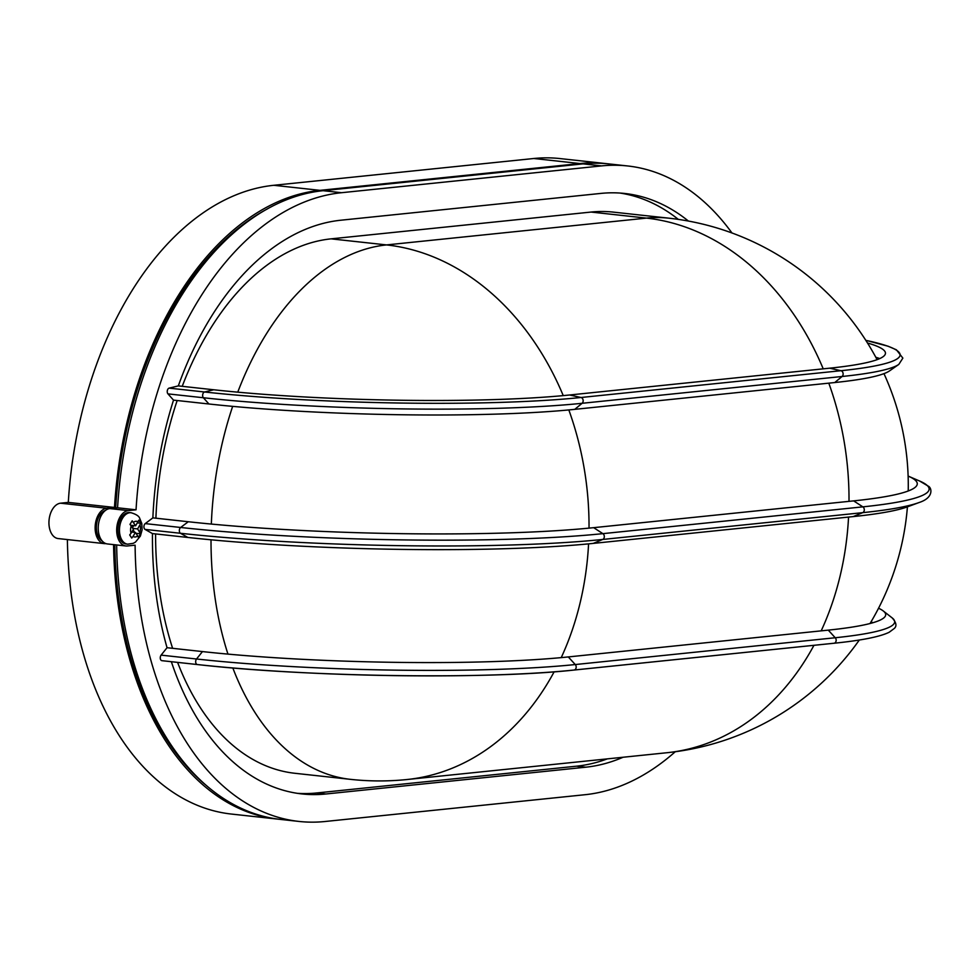<?xml version="1.0" encoding="UTF-8"?>
<svg xmlns="http://www.w3.org/2000/svg" width="980" height="980" viewBox="0 0 980 980"><rect width="100%" height="100%" fill="white"/><g stroke="black" fill="none" stroke-linecap="round" stroke-linejoin="round"><path stroke-width="1.47" d="M197.213 664.526L161.982 660.679A3.161 1.96 -83.8 0 1 161.896 660.667L197.311 664.538C306.63 676.972 487.036 679.618 574.047 670.051A3.161 2.462 -95.9 0 1 573.851 670.063A267.846 27.759 1.5 0 1 197.397 664.55A3.161 1.96 -83.8 0 1 197.311 664.538A3.161 1.96 -83.8 0 1 195.718 662.382A3.161 1.96 -83.8 0 1 196.527 659.001L202.456 651.577L167.041 647.707A288.536 179.23 96.2 0 1 152.451 533.586L187.866 537.457A288.439 29.89 1.5 0 0 593.243 543.398L853.225 516.595A288.439 29.89 1.5 0 0 907.456 506.832L919.179 502.495C934.357 497.583 931.723 487.342 928.109 486.08L919.742 481.082A300.431 31.14 1.5 0 1 862.853 506.856L853.641 500.878A288.439 29.89 1.5 0 0 917.268 483.777A288.439 29.89 1.5 0 0 908.252 476.133A288.439 29.89 1.5 0 0 908.129 476.072M120.54 540.127A15.815 9.825 96.2 0 0 126.114 544.01L127.657 544.17A15.815 9.825 -83.8 0 1 122.071 540.298A15.815 9.825 -83.8 0 1 120.675 522.401A15.815 9.825 -83.8 0 1 131.087 512.736L129.544 512.577A15.815 9.825 96.2 0 0 119.131 522.242A15.815 9.825 96.2 0 0 120.54 540.127M137.408 522.891L140.838 523.259L138.829 520.147L135.62 525.795L132.178 520.833L129.985 524.386L131.234 525.942A7.901 4.912 96.2 0 0 131.038 533.218L129.703 534.945L131.724 538.057L133.06 536.33A7.901 4.912 96.2 0 0 137.641 535.864L135.448 532.459L133.06 536.33M140.838 523.259L137.629 528.918L132.815 528.391M136 533.328L140.556 533.818L137.629 528.918M140.556 533.818L138.376 537.371L137.641 535.864M591.075 212.06L646.506 218.111A268.777 166.955 -83.8 0 1 668.715 218.16L613.284 212.109A268.777 166.955 96.2 0 0 591.075 212.06L331.093 238.851A268.777 166.955 96.2 0 0 182.231 386.328M177.172 400.514A268.777 166.955 96.2 0 0 155.906 518.2M171.353 661.708A288.536 179.23 96.2 0 0 301.987 793.935A288.536 179.23 96.2 0 0 325.826 793.996L585.807 767.193A288.536 179.23 96.2 0 0 623.096 757.246M297.381 793.335A288.536 179.23 96.2 0 0 316.589 792.979L576.571 766.176A288.536 179.23 96.2 0 0 607.306 758.875M102.043 540.813A15.815 9.825 -83.8 0 1 96.371 526.958A15.815 9.825 -83.8 0 1 105.362 510.494M731.962 232.971A316.209 196.417 96.2 0 0 627.678 165.963A316.209 196.417 96.2 0 0 601.548 165.902L341.567 192.705A316.209 196.417 96.2 0 0 136.036 509.808L128.294 510.605A17.787 11.05 96.2 0 0 116.743 528.257A17.787 11.05 96.2 0 0 125.893 545.97A17.787 11.05 96.2 0 0 127.363 545.97L135.105 545.174A316.209 196.417 96.2 0 0 298.986 821.436A316.209 196.417 96.2 0 0 325.103 821.497L585.085 794.707A316.209 196.417 96.2 0 0 675.257 751.746M161.896 660.667A3.161 1.96 -83.8 0 1 160.304 658.511A3.161 1.96 -83.8 0 1 161.112 655.13L167.041 647.707M152.451 533.586L145.065 529.408A3.161 1.96 -83.8 0 1 143.925 526.628A3.161 1.96 -83.8 0 1 145.224 523.602L152.868 517.869A288.536 179.23 96.2 0 1 173.521 400.122L167.96 393.874A3.161 1.96 96.2 0 1 167.335 390.567A3.161 1.96 96.2 0 1 169.124 388.129L178.323 385.899A288.536 179.23 96.2 0 1 340.856 220.218L600.826 193.415A288.536 179.23 96.2 0 1 624.664 193.464A288.536 179.23 96.2 0 1 688.401 221.051M105.901 543.606L105.816 543.618A17.787 11.05 -83.8 0 1 104.346 543.618A17.787 11.05 -83.8 0 1 95.195 525.905A17.787 11.05 -83.8 0 1 106.734 508.252L114.476 507.444A316.209 196.417 -83.8 0 1 320.019 190.353L579.989 163.55A316.209 196.417 -83.8 0 1 606.118 163.611A316.209 196.417 -83.8 0 1 607.661 163.782M278.969 819.243A316.209 196.417 -83.8 0 1 277.426 819.084A316.209 196.417 -83.8 0 1 113.57 544.623M204.746 784.172A314.237 195.179 -83.8 0 1 114.819 544.758M115.677 507.983A314.237 195.179 -83.8 0 1 267.638 208.789M67.387 539.576A316.209 196.417 96.2 0 0 231.231 814.037L277.426 819.084M606.118 163.611L559.935 158.564A316.209 196.417 96.2 0 0 533.806 158.503L273.824 185.293A316.209 196.417 96.2 0 0 68.294 502.397L60.552 503.193A17.787 11.05 96.2 0 0 49 520.858A17.787 11.05 96.2 0 0 58.151 538.559L104.346 543.618M114.476 507.444L68.294 502.397M298.986 821.436L280.5 819.415A316.209 196.417 -83.8 0 1 116.657 544.954M125.893 545.97L107.42 543.949A17.787 11.05 -83.8 0 1 98.27 526.248A17.787 11.05 -83.8 0 1 109.821 508.583L117.563 507.787A316.209 196.417 -83.8 0 1 323.094 190.684L583.076 163.881A316.209 196.417 -83.8 0 1 609.193 163.942L627.678 165.963M136.036 509.808L117.563 507.787M678.344 219.398A288.536 179.23 96.2 0 0 620.034 193.06M187.866 537.457L180.479 533.279A3.161 1.96 -83.8 0 1 179.34 530.499A3.161 1.96 -83.8 0 1 180.639 527.473L188.282 521.74L152.868 517.869M178.323 385.899L213.738 389.771L204.538 391.988A3.161 1.96 96.2 0 0 202.738 394.438A3.161 1.96 96.2 0 0 203.375 397.745L208.936 403.993L173.521 400.122M155.587 533.929A268.777 166.955 96.2 0 0 172.615 648.319M177.588 662.382A268.777 166.955 96.2 0 0 294.894 773.281L350.326 779.333A268.777 166.955 -83.8 0 1 232.836 667.968M131.234 525.942L133.427 529.347L131.038 533.218M135.62 525.795L130.744 525.268M133.758 525.586L132.41 527.779M134.726 532.385L133.096 529.874M135.448 532.459L131.761 532.067M188.282 521.74A288.439 29.89 1.5 0 0 593.66 527.669L853.641 500.878M202.456 651.577A260.3 26.975 1.5 0 0 568.29 656.931L828.272 630.128A260.3 26.975 1.5 0 0 885.332 616.114A260.3 26.975 1.5 0 0 883.262 610.957A260.3 26.975 1.5 0 0 878.545 608.237M872.861 622.741A253.22 26.24 1.5 0 0 871.036 621.871M208.936 403.993A260.3 26.975 1.5 0 0 574.77 409.346L834.752 382.543A260.3 26.975 1.5 0 0 889.546 370.881L898.807 364.413L902.862 358.116L896.418 349.823L888.101 346.222L865.806 340.329M879.77 358.57A260.3 26.975 1.5 0 0 875.802 357.271M213.738 389.771A253.22 26.24 1.5 0 0 569.625 394.989L829.595 368.186A253.22 26.24 1.5 0 0 885.087 351.747A253.22 26.24 1.5 0 0 867.496 343M569.625 394.989L580.993 397.5A3.161 2.462 84.1 0 1 583.161 400.881A3.161 2.462 84.1 0 1 582.108 403.295L574.77 409.346M169.124 388.129L204.538 391.988A267.846 27.759 1.5 0 0 580.993 397.5L840.963 370.71A3.161 2.462 84.1 0 1 843.131 374.078A3.161 2.462 84.1 0 1 842.077 376.491L834.752 382.543M574.231 670.014L833.833 643.26A3.161 2.462 -95.9 0 0 834.017 643.248L574.047 670.051A3.161 2.462 -95.9 0 0 576.179 667.172A3.161 2.462 -95.9 0 0 575.26 664.55L835.242 637.747L828.272 630.128M892.168 617.902C896.308 622.496 897.019 626.012 894.311 628.45L889.154 632.272C879.856 636.792 861.481 640.442 834.017 643.248A3.161 2.462 -95.9 0 0 836.161 640.369A3.161 2.462 -95.9 0 0 835.242 637.747A269.476 27.93 1.5 0 0 892.168 617.902L883.262 610.957M593.243 543.398L602.725 539.453A3.161 2.462 -95.9 0 0 604.317 536.721A3.161 2.462 -95.9 0 0 602.872 533.647L862.853 506.856A3.161 2.462 -95.9 0 1 864.299 509.919A3.161 2.462 -95.9 0 1 862.706 512.663A300.431 31.14 1.5 0 0 919.179 502.495M139.822 532.312A7.901 4.912 96.2 0 0 140.018 525.047M211.337 524.067A268.777 166.955 -83.8 0 1 232.664 406.357M237.748 392.172A268.777 166.955 -83.8 0 1 386.524 244.914L646.506 218.111A268.777 208.789 -95.9 0 1 823.225 368.848M589.029 528.134A268.777 208.789 -95.9 0 0 568.817 409.934M563.243 395.614A268.777 208.789 -95.9 0 0 386.524 244.914L331.093 238.851M316.589 792.979L325.826 793.996M106.734 508.252L60.552 503.193M320.019 190.353L273.824 185.293M579.989 163.55L533.806 158.503M601.548 165.902L583.076 163.881M341.567 192.705L323.094 190.684M128.294 510.605L109.821 508.583M576.571 766.176L585.807 767.193M227.96 654.113A268.777 166.955 -83.8 0 1 211.019 539.796M350.326 779.333A268.777 268.777 0 0 0 407.092 779.517L667.062 752.714A268.777 208.789 -95.9 0 0 813.951 645.318M821.179 630.863A268.777 208.789 -95.9 0 0 848.558 517.073M849.011 501.356A268.777 208.789 -95.9 0 0 828.798 383.156M407.092 779.517A268.777 208.789 -95.9 0 0 554.129 671.827M561.221 657.629A268.777 208.789 -95.9 0 0 588.576 543.863M137.996 521.923A7.901 4.912 96.2 0 0 133.427 522.401M853.225 516.595L862.706 512.663L602.725 539.453A300.431 31.14 1.5 0 1 180.479 533.279L145.065 529.408M145.224 523.602L180.639 527.473A300.431 31.14 1.5 0 0 602.872 533.647L593.66 527.669M161.112 655.13L196.527 659.001A269.476 27.93 1.5 0 0 575.26 664.55L568.29 656.931M167.96 393.874L203.375 397.745A269.476 27.93 1.5 0 0 582.108 403.295L842.077 376.491A269.476 27.93 1.5 0 0 898.807 364.413M829.595 368.186L840.963 370.71A267.846 27.759 1.5 0 0 865.818 340.354M127.657 544.17L133.243 543.337L135.46 542.112L140.397 536.06L142.112 529.849L141.794 523.479L139.662 518.249C138.976 516.093 136.122 514.255 131.087 512.736M667.062 752.714A268.777 268.777 0 0 0 859.325 640.001M870.056 623.513A268.777 268.777 0 0 0 907.419 506.844M908.227 490.98A268.777 268.777 0 0 0 883.96 373.637M877.088 359.66A268.777 268.777 0 0 0 668.715 218.16M908.252 476.133L919.742 481.082"/></g></svg>
